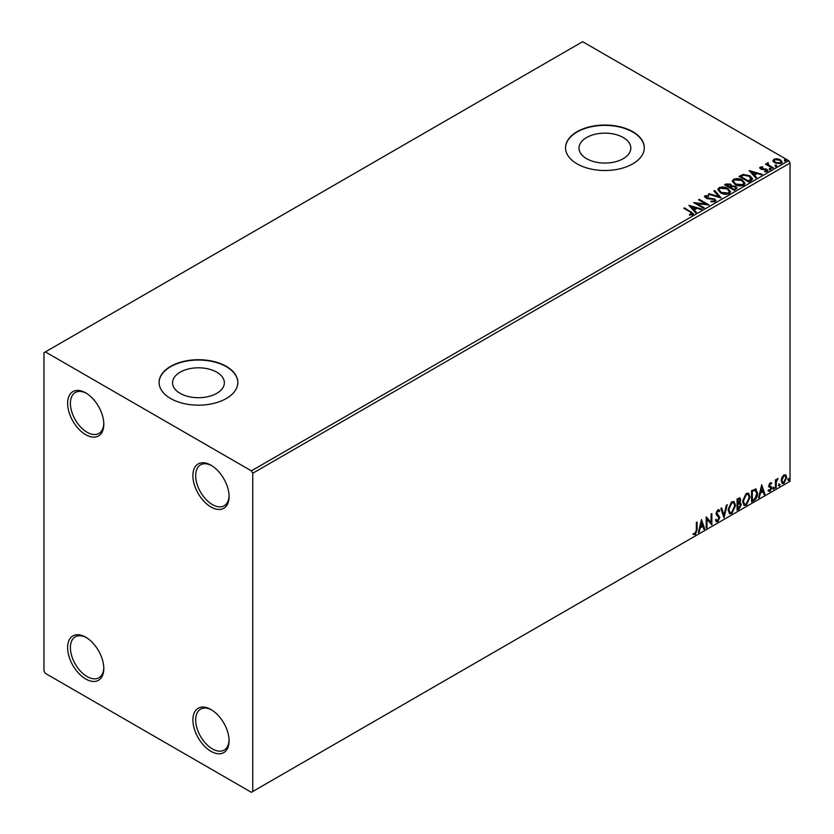 <?xml version="1.0" encoding="UTF-8"?>
<svg xmlns="http://www.w3.org/2000/svg" width="834" height="834" viewBox="0 0 834 834"><rect width="100%" height="100%" fill="white"/><g stroke="black" fill="none" stroke-linecap="round" stroke-linejoin="round"><path stroke-width="1.25" d="M210.992 465.216L210.992 465.216A25.593 14.772 -120 0 0 192.894 475.661A25.593 14.772 -120 0 0 210.992 507.009A25.593 14.772 -120 0 0 229.089 496.553A25.593 14.772 -120 0 0 210.992 465.216M229.069 495.73A23.623 13.636 60 0 1 224.19 505.769A23.623 13.636 60 0 1 212.378 504.591A23.623 13.636 60 0 1 196.949 483.783A23.623 13.636 60 0 1 200.577 464.851A23.623 13.636 60 0 1 211.7 465.643M85.714 392.887L85.714 392.887A25.593 14.772 -120 0 0 67.617 403.333A25.593 14.772 -120 0 0 85.714 434.681A25.593 14.772 -120 0 0 103.812 424.235A25.593 14.772 -120 0 0 85.714 392.887M103.802 423.401A23.623 13.636 60 0 1 98.923 433.44A23.623 13.636 60 0 1 87.111 432.273A23.623 13.636 60 0 1 71.672 411.454A23.623 13.636 60 0 1 75.3 392.522A23.623 13.636 60 0 1 86.423 393.314M85.714 637.197L85.714 637.197A25.593 14.772 -120 0 0 67.617 647.643A25.593 14.772 -120 0 0 85.714 678.991A25.593 14.772 -120 0 0 103.812 668.534A25.593 14.772 -120 0 0 85.714 637.197M103.802 667.711A23.623 13.636 60 0 1 98.923 677.75A23.623 13.636 60 0 1 87.111 676.572A23.623 13.636 60 0 1 71.672 655.764A23.623 13.636 60 0 1 75.3 636.832A23.623 13.636 60 0 1 86.423 637.624M210.992 709.525L210.992 709.525A25.593 14.772 -120 0 0 192.894 719.971A25.593 14.772 -120 0 0 210.992 751.319A25.593 14.772 -120 0 0 229.089 740.863A25.593 14.772 -120 0 0 210.992 709.525M229.069 740.039A23.623 13.636 60 0 1 224.19 750.068A23.623 13.636 60 0 1 212.378 748.901A23.623 13.636 60 0 1 196.949 728.092A23.623 13.636 60 0 1 200.577 709.161A23.623 13.636 60 0 1 211.7 709.953M623.227 137.527A25.906 14.96 0 0 0 594.996 134.284A25.906 14.96 0 0 0 579.005 148.098A25.906 14.96 0 0 0 586.594 158.679A25.906 14.96 0 0 0 614.825 161.921A25.906 14.96 0 0 0 630.817 148.098A25.906 14.96 0 0 0 623.227 137.527M216.777 372.183A25.906 14.96 0 0 0 188.547 368.941A25.906 14.96 0 0 0 172.555 382.764A25.906 14.96 0 0 0 180.144 393.335A25.906 14.96 0 0 0 208.375 396.577A25.906 14.96 0 0 0 224.367 382.764A25.906 14.96 0 0 0 216.777 372.183M226.306 366.366A39.375 22.727 0 0 0 183.397 361.445A39.375 22.727 0 0 0 159.096 382.441A39.375 22.727 0 0 0 170.626 398.516A39.375 22.727 0 0 0 213.535 403.437A39.375 22.727 0 0 0 237.836 382.441A39.375 22.727 0 0 0 226.306 366.366M237.836 382.597A39.375 22.727 0 0 0 226.306 366.689A39.375 22.727 0 0 0 183.522 361.737A39.375 22.727 0 0 0 159.096 382.597M632.756 131.709A39.375 22.727 0 0 0 589.846 126.778A39.375 22.727 0 0 0 565.546 147.785A39.375 22.727 0 0 0 577.076 163.85A39.375 22.727 0 0 0 619.975 168.781A39.375 22.727 0 0 0 644.286 147.785A39.375 22.727 0 0 0 632.756 131.709M644.286 147.941A39.375 22.727 0 0 0 632.756 132.033A39.375 22.727 0 0 0 589.972 127.07A39.375 22.727 0 0 0 565.546 147.941M43.962 352.709L43.962 670.953L45.349 673.361L251.357 792.3L252.754 791.497L252.754 473.253L251.357 470.845L45.349 351.906L43.962 352.709M773.055 161.035L773.889 159.179L777.09 158.7L780.343 159.742L782.209 162.109L781.26 163.443L774.849 162.911L772.962 160.524M768.208 163.485L768.677 164.976L773.389 167.843L772.638 168.27L765.518 164.162L767.322 164.329L767.447 162.901L768.27 162.713L768.041 164.256M766.081 164.486L767.322 164.976L767.447 162.901L767.447 163.547L768.27 162.713M759.764 168.145L760.201 167.092L762.662 166.842L762.839 167.446L761.129 167.561L761.359 168.541L766.967 169.323L767.436 171.418L764.934 171.752L764.705 171.126L766.477 170.96L766.248 169.771L761.984 169.49L760.65 168.989L760.201 167.092L759.691 167.811M761.129 167.561L761.359 169.177L762.182 169.448L762.182 168.802M767.999 170.636L767.436 171.418M764.705 171.773L766.477 171.606L766.248 169.771M751.048 180.738L748.786 182.052L739.039 176.422L743.188 174.431L750.027 175.849L752.633 178.862L751.048 180.738M734.295 190.413L724.548 184.783L725.924 183.991L730.584 184.095L731.741 185.815L735.776 186.368L737.141 188.098L734.295 190.413M731.772 185.565L731.741 186.462L735.776 187.004L735.776 186.368M721.181 197.992L708.306 194.166L709.129 193.697L718.887 196.595L713.862 190.955L714.686 190.486L721.181 197.992M704.188 207.791L703.437 208.229L693.69 202.599L705.835 203.986L698.569 199.785L699.319 199.357L709.056 204.987L696.943 203.611L704.188 207.791M689.457 215.068L691.782 214.734L691.782 214.098L690.312 212.044L683.828 208.302L684.578 207.864L693.45 213.765L692.783 214.661L689.822 215.078L689.457 214.432L692.001 213.911M251.357 470.845L788.651 160.639L582.643 41.7L45.349 351.906M688.947 205.341L701.936 209.094L701.123 209.563L696.995 208.344L694.263 209.918L696.38 212.305L695.566 212.774L688.947 205.341M715.249 201.703L710.933 201.734L711.048 201.098L714.196 201.15L714.696 200.431L714.196 201.797L713.904 199.409L707.451 198.711L704.438 196.668L705.053 195.75L708.587 195.625L708.598 196.303L706.044 196.334L706.294 197.616L714.665 198.992L715.958 200.681L715.249 201.703M706.044 196.334L706.294 198.263L708.003 198.721L708.003 198.085M720.472 192.821L717.793 189.516L719.002 187.702C722.181 186.555 725.153 186.816 727.915 188.463L730.553 191.778L729.312 193.582C726.153 194.697 723.214 194.437 720.472 192.821M734.962 184.45L732.283 181.145L733.493 179.331C736.672 178.195 739.643 178.445 742.406 180.102L745.043 183.417L743.803 185.211C740.644 186.326 737.704 186.076 734.962 184.45M749.161 170.584L762.151 174.327L761.338 174.806L757.209 173.576L754.478 175.161L756.594 177.538L755.781 178.007L749.161 170.584M769.584 169.25L769.396 168.416L770.835 168.52L771.023 169.354L769.584 169.25L769.396 168.416L769.396 169.062L770.835 169.166L770.835 168.52L771.023 169.354M775.328 165.924L775.14 165.101L776.579 165.205L776.767 166.039L775.328 165.924L775.14 165.101L775.14 165.747L776.579 165.851L776.579 165.205L776.767 166.039M784.7 160.524L784.513 159.69L785.951 159.794L786.139 160.628L784.7 160.524L784.513 159.69L784.513 160.337L785.951 160.441L785.951 159.794L786.139 160.628M781.906 477.382L783.929 474.848L785.941 475.046L786.671 477.548L783.929 483.366L782.292 483.522L781.177 480.718L781.906 477.382M785.545 474.713L786.671 477.548M775.432 488.119L775.432 479.904L776.173 479.467L776.173 480.676L778.049 478.528L776.298 482.042L776.173 487.692L775.432 488.119M770.23 482.761L771.679 483.094L771.241 484.054L770.282 483.741L769.553 485.263L771.679 488.057L770.095 491.341L768.552 491.122L768.99 490.111L770.011 490.382L770.929 488.536L768.802 485.732L770.23 482.761L771.679 483.094L771.127 482.771L770.72 483.647M771.241 484.054L769.719 483.418L769 484.94L769.553 485.263M769 484.94L771.429 486.931L771.679 488.057M768.99 490.111L770.011 490.382M770.752 487.848L769.042 486.868M755.364 488.86L757.564 492.957C757.679 496.136 756.428 498.68 753.832 500.588L751.57 501.901L751.57 490.653L756.198 489.068M739.716 497.794L740.144 499.389L739.226 502.308L741.322 504.622L739.028 509.136L737.079 510.262L737.079 499.013L740.029 497.898L740.696 499.712L739.789 502.631L740.613 502.777M723.964 517.841L720.837 508.386L721.65 507.916L724.027 515.089L726.393 505.185L727.206 504.716L723.964 517.841M706.971 527.651L706.221 528.078L706.221 516.83L711.089 522.407L711.089 514.015L711.84 513.588L711.84 524.836L706.971 519.28L706.971 527.651L706.221 527.432M696.359 530.007L696.359 522.522L697.099 522.094L697.099 529.694L695.316 534.657L693.481 534.427L693.857 533.343L695.316 533.51L696.359 530.007M252.754 791.497L790.038 481.291L790.038 163.047L252.754 473.253M701.477 519.572L704.72 528.944L703.906 529.413L702.906 526.39L700.174 527.964L699.173 532.155L698.35 532.624L701.477 519.572M717.782 521.698L716.521 521.782L715.593 520.499L716.197 519.582L717.73 520.572L719.085 517.883L716.479 514.964L716.093 513.463L717.834 509.835L718.939 509.772L719.711 510.658L719.127 511.68L717.824 510.992L716.844 512.983L719.836 517.466L717.782 521.698L716.25 521.573M716.677 520.374L717.73 520.572M719.127 511.68L717.261 510.679L716.281 512.67L716.844 512.983M728.082 509.887L731.783 501.787L734.045 501.578L735.578 505.498L731.845 513.577L729.625 513.754L728.082 509.887M742.573 501.515L746.274 493.415L748.536 493.217L750.068 497.137L746.336 505.206L744.116 505.394L742.573 501.515M761.682 484.804L764.934 494.187L764.121 494.656L763.12 491.622L760.379 493.207L759.378 497.387L758.565 497.856L761.682 484.804M773.055 488.703L773.681 487.4L774.306 487.984L773.681 489.277L772.492 488.38M773.681 487.4L774.306 487.984L773.744 487.661L773.118 488.953M778.8 485.388L779.425 484.085L780.051 484.658L779.425 485.961L778.247 485.065M779.425 484.085L780.051 484.658L779.488 484.346L778.873 485.638M788.172 479.977L788.797 478.674L789.423 479.258L788.797 480.551L787.609 479.654M788.797 478.674L789.423 479.258L788.86 478.935L788.234 480.228M788.651 160.639L790.038 163.047M696.546 522.418L696.546 529.371L694.764 534.344L695.316 534.657M694.764 534.344L692.929 534.104M701.352 520.103L704.72 528.944M700.174 527.964L699.611 527.651L702.353 526.066L702.906 526.39M699.611 527.651L698.611 531.831L699.173 532.155M701.54 522.251L700.977 521.928L699.934 526.306L702.582 525.42L701.54 522.251L700.487 526.629M706.221 516.892L711.089 522.407M711.287 513.9L711.287 524.471M706.419 527.328L706.419 518.957L706.971 519.28M715.645 519.259L717.167 520.249M718.647 509.657L719.711 510.658M719.158 510.335L718.71 511.117M718.574 511.367L717.261 510.679L718.574 511.367M716.281 512.67L717.292 514.182M716.74 513.859L718.22 514.766M717.657 514.442L719.836 517.466M719.283 517.143L717.23 521.375M721.274 508.135L724.027 515.089M726.477 505.133L723.651 516.913M733.764 501.453L735.578 505.498M735.025 505.175L731.282 513.254L731.845 513.577M731.282 513.254L729.354 513.567M733.336 502.693L731.262 502.6L728.28 509.126L729.802 512.378M734.827 505.936L733.607 502.808L731.814 502.912L728.833 509.449L730.063 512.566L731.814 512.441L734.827 505.936M731.262 502.6L731.814 502.912M728.28 509.126L728.833 509.449M740.144 499.389L740.696 499.712M740.3 502.662L741.322 504.622M740.769 504.299L738.465 508.823L739.028 509.136M738.465 508.823L737.079 509.626M739.748 503.694L737.266 504.174L737.829 508.677L740.571 505.05L739.393 503.726L737.829 504.497L737.829 508.677M739.393 499.837L738.048 498.961L737.266 499.41L737.829 503.34L739.946 500.16L738.601 499.285L737.829 499.733L737.829 503.34M739.018 498.774L738.048 498.961L739.018 498.774M737.266 499.41L737.829 499.733M737.266 504.174L737.829 504.497M738.841 503.402L739.508 503.475M748.254 493.082L750.068 497.137M749.516 496.814L745.773 504.893L746.336 505.206M745.773 504.893L743.845 505.206M747.827 494.322L745.752 494.228L742.771 500.754L744.293 504.007M749.318 497.564L748.098 494.447L746.305 494.552L743.323 501.078L744.553 504.205L746.305 504.07L749.318 497.564M745.752 494.228L746.305 494.552M742.771 500.754L743.323 501.078M755.917 488.933L757.011 492.633C757.116 495.813 755.875 498.357 753.279 500.275L753.832 500.588M753.279 500.275L751.57 501.255M757.011 492.633L757.564 492.957M755.458 490.194L754.405 489.829L751.757 491.049L751.757 499.993L752.32 500.317L755.124 498.398L756.813 493.384L754.968 490.152L752.32 491.372L752.32 500.317M751.757 491.049L752.32 491.372M754.405 489.829L755.187 489.985M761.557 485.336L764.934 494.187M760.379 493.207L759.826 492.884L762.557 491.299L763.12 491.622M759.826 492.884L758.825 497.064L759.378 497.387M761.744 487.483L761.192 487.16L760.139 491.549L762.797 490.653L761.744 487.483L760.702 491.862M770.679 483.73L769.719 483.418L770.679 483.73M769.928 486.003L770.877 486.608M771.127 487.734L769.542 491.028L770.095 491.341M769.542 491.028L767.999 490.799M768.427 489.787L769.459 490.058M768.489 486.545L769.959 487.463M773.118 487.077L773.744 487.661M775.62 479.79L776.173 480.676M777.34 478.664L777.695 479.602M776.006 480.582L776.298 482.042M775.735 481.718L775.62 487.369L776.173 487.692M778.873 483.762L779.488 484.346M786.118 477.225L783.366 483.042L783.929 483.366M783.366 483.042L782.021 483.324M784.763 475.672L783.366 475.547L781.364 479.967L782.48 482.229M785.92 477.986L785.044 475.787L783.918 475.86L781.927 480.29L782.73 482.438L783.918 482.354L785.92 477.986M783.366 475.547L783.918 475.86M781.364 479.967L781.927 480.29M788.234 478.351L788.86 478.935M684.38 208.625L684.578 207.864M684.578 208.51L693.388 214.077M691.146 214.943L691.146 214.296M689.593 206.071L701.206 209.522M696.004 212.514L694.263 209.918M691.355 206.665L693.586 209.803L695.681 207.947L691.355 206.665L693.586 209.157L695.681 207.947M693.586 209.803L693.586 209.157M694.868 203.277L705.835 204.632L705.835 203.986M699.121 200.108L699.319 199.357M699.319 200.004L707.91 204.956M703.635 208.114L696.943 204.257L696.943 203.611M711.037 201.765L711.048 201.098M711.048 201.745L714.196 201.797L713.904 200.056M704.501 196.98L705.053 195.75M705.053 196.397L708.587 196.261L708.587 195.625M706.044 196.98L706.294 198.263L706.044 196.98M708.003 198.721L709.901 198.753L709.901 198.106M709.901 198.753L714.665 199.628L714.665 198.992M714.665 199.628L715.906 200.984M709.046 194.385L709.129 193.697M709.129 194.332L718.887 197.231L718.887 196.595M714.248 191.382L714.686 190.486M714.686 191.132L720.659 197.835M717.824 189.839L719.002 187.702M719.002 188.338C722.181 187.202 725.153 187.452 727.915 189.109L727.915 188.463M727.915 189.109L730.521 192.101M719.106 190.069L721.212 193.029L728.28 193.665L729.27 191.82M727.165 188.901L720.034 188.255L719.075 189.725L721.212 192.383L728.28 193.019L729.302 191.497L727.165 188.901M728.28 193.665L728.28 193.019M721.212 193.029L721.212 192.383M725.111 185.106L730.584 184.731L730.584 184.095M730.584 184.731L731.741 186.462M735.776 187.004L737.089 188.401M734.9 189.547L735.869 187.879L735.025 186.795L732.106 186.472L730.417 187.316L734.045 190.048L735.786 188.192M729.802 187.16L730.699 185.575L729.854 184.533L726.299 184.929L729.416 187.379L730.605 185.878M729.416 187.379L729.802 186.514M726.299 184.929L729.416 186.733M734.045 190.048L734.9 188.911M730.417 187.316L734.045 189.401M732.315 181.478L733.493 179.331M733.493 179.977C736.672 178.83 739.643 179.091 742.406 180.738L742.406 180.102M742.406 180.738L745.012 183.73M733.597 181.708L735.703 184.658L742.771 185.294L743.761 183.459M741.655 180.53L734.525 179.894L733.566 181.364L735.703 184.022L742.771 184.648L743.792 183.126L741.655 180.53M742.771 185.294L742.771 184.648M735.703 184.658L735.703 184.022M739.602 176.745L743.188 175.077L743.188 174.431M743.188 175.077L750.027 176.485L750.027 175.849M750.027 176.485L752.602 179.185M751.1 179.915L749.276 176.276L743.709 175.192L740.79 176.568L740.79 177.215L748.536 181.676L751.1 179.915L751.257 178.924M740.79 176.568L748.536 181.041L751.309 178.601L751.309 179.247M748.536 181.676L748.536 181.041M749.808 171.304L761.411 174.754M756.219 177.757L754.478 175.161M751.57 171.898L753.79 175.036L755.885 173.18L751.57 171.898L753.79 174.4L755.885 173.18M753.79 175.036L753.79 174.4M760.201 167.728L761.484 167.436M762.662 167.425L762.662 166.842M761.129 168.207L761.359 169.177L761.129 168.207M762.182 169.448L765.612 169.469L765.612 168.822M765.612 169.469L766.967 169.959L766.967 169.323M766.967 169.959L767.926 170.939M766.477 171.606L766.248 170.417L766.477 171.606M769.584 169.886L769.396 169.062M770.835 169.166L771.023 170M766.269 164.371L766.269 163.725M768.208 164.121L768.677 164.976M768.677 165.622L772.837 168.166M775.328 166.571L775.14 165.747M776.579 165.851L776.767 166.675M773.055 161.671L773.889 159.179M773.889 159.826L777.09 159.336L777.09 158.7M777.09 159.336L780.343 160.378L780.343 159.742M780.343 160.378L782.177 162.422M774.181 160.962L775.599 163.12L780.384 163.579L780.999 162.265M779.602 160.17L774.765 159.69L774.129 160.639L775.599 162.484L780.384 162.932L781.051 161.952L779.602 160.17M780.384 163.579L780.384 162.932M775.599 163.12L775.599 162.484M784.7 161.16L784.513 160.337M785.951 160.441L786.139 161.275M696.546 529.371L697.099 529.694M737.652 503.955L738.205 504.278M752.258 490.767L752.81 491.09M775.62 484.606L776.173 484.929M691.157 212.305L691.157 211.669M725.924 184.637L725.924 183.991M740.519 176.214L740.519 175.567M749.339 181.218L749.339 180.571M763.673 169.438L763.673 168.802M771.002 167.102L771.002 166.456M718.501 510.95L717.938 510.627M733.607 502.808L733.055 502.485M730.063 512.566L729.51 512.243M748.098 494.447L747.545 494.124M744.553 504.205L744.001 503.882M770.897 483.741L770.335 483.428M769.98 486.118L769.417 485.795M769.313 490.402L768.76 490.079M770.553 487.682L770.001 487.358M785.044 475.787L784.492 475.463M782.73 482.438L782.177 482.115M705.679 196.845L705.679 197.481M729.302 191.497L729.302 192.133M719.075 189.725L719.075 190.371M730.699 185.575L730.699 186.222M735.869 187.879L735.869 188.526M743.792 183.126L743.792 183.772M733.566 181.364L733.566 182M760.889 167.915L760.889 168.562M766.8 170.511L766.8 171.147M781.051 161.952L781.051 162.588M774.129 160.639L774.129 161.275"/></g></svg>
